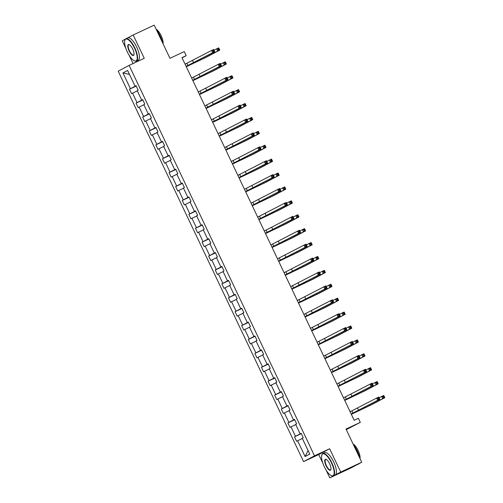 <?xml version="1.0" encoding="UTF-8"?>
<svg xmlns="http://www.w3.org/2000/svg" width="503" height="503" viewBox="0 0 503 503"><rect width="100%" height="100%" fill="white"/><g stroke="black" fill="none" stroke-linecap="round" stroke-linejoin="round"><path stroke-width="0.75" d="M326.114 470.11L329.792 477.85L340.72 472.053L329.647 448.751L314.513 455.831L129.108 65.377L144.248 58.291L133.182 34.984L127.749 37.87M125.436 39.096L122.254 40.781L125.832 48.313M133.182 34.984L154.207 25.15L169.951 58.304L184.249 51.614L186.173 55.67L181.967 57.638L354.169 420.288L358.375 418.32L360.299 422.375L346.001 429.065L361.745 462.219L350.817 468.016L329.792 477.85M340.72 472.053L361.745 462.219M346.265 429.625L360.299 422.375M329.647 448.751L318.726 454.542L322.788 463.1M318.726 454.542L303.586 461.628L118.186 71.168L129.108 65.377M129.158 55.324L133.056 63.529M302.347 438.459L296.607 441.282L294.488 436.83L301.297 433.643M308.069 450.512L305.088 456.535L297.594 440.76M314.513 455.831L303.586 461.628M300.172 433.819L294.488 436.83M295.481 436.302L290.992 426.858L290.005 427.38L287.886 422.922L294.695 419.741M293.57 419.917L287.886 422.922M288.879 422.401L284.39 412.95L283.403 413.479L281.284 409.021L288.093 405.839M286.968 406.009L281.284 409.021M282.277 408.499L277.788 399.049L276.801 399.577L274.682 395.119L281.491 391.931M280.366 392.107L274.682 395.119M275.675 394.591L271.186 385.147L270.199 385.669L268.08 381.211L274.889 378.03M273.764 378.206L268.08 381.211M269.074 380.689L264.584 371.239L263.597 371.767L261.478 367.309L268.288 364.128M267.162 364.304L261.478 367.309M262.472 366.788L257.982 357.337L256.995 357.866L254.876 353.408L261.686 350.226M260.56 350.396L254.876 353.408M255.87 352.88L251.381 343.436L250.393 343.958L248.275 339.506L255.084 336.318M253.958 336.494L248.275 339.506M249.268 338.978L244.779 329.534L243.792 330.056L241.673 325.598L248.482 322.417M247.357 322.593L241.673 325.598M242.666 325.076L238.177 315.626L237.19 316.154L235.071 311.697L241.88 308.515M240.755 308.685L235.071 311.697M236.064 311.175L231.575 301.725L230.588 302.246L228.469 297.795L235.278 294.607M234.153 294.783L228.469 297.795M229.462 297.267L224.973 287.823L223.986 288.345L221.867 283.887L228.676 280.705M227.551 280.881L221.867 283.887M222.86 283.365L218.371 273.915L217.384 274.443L215.265 269.985L222.075 266.804M220.949 266.974L215.265 269.985M216.259 269.463L211.769 260.013L210.782 260.541L208.663 256.084L215.473 252.902M214.347 253.072L208.663 256.084M209.657 255.555L205.167 246.112L204.18 246.633L202.061 242.182L208.871 238.994M207.745 239.17L202.061 242.182M203.055 241.654L198.566 232.21L197.578 232.732L195.46 228.274L202.269 225.093M201.143 225.269L195.46 228.274M196.453 227.752L191.964 218.302L190.977 218.83L188.858 214.372L195.667 211.191M194.542 211.361L188.858 214.372M189.851 213.85L185.362 204.4L184.375 204.922L182.256 200.471L189.065 197.283M187.94 197.459L182.256 200.471M183.249 199.943L178.76 190.499L177.773 191.021L175.654 186.563L182.463 183.381M181.338 183.557L175.654 186.563M176.647 186.041L172.158 176.591L171.171 177.119L169.052 172.661L175.861 169.48M174.736 169.649L169.052 172.661M170.045 172.139L165.556 162.689L164.569 163.217L162.45 158.759L169.26 155.572M168.134 155.748L162.45 158.759M163.444 158.231L158.954 148.787L157.967 149.309L155.848 144.858L162.658 141.67M161.532 141.846L155.848 144.858M156.842 144.33L152.352 134.886L151.365 135.408L149.246 130.95L156.056 127.768M154.93 127.944L149.246 130.95M150.24 130.428L145.751 120.978L144.763 121.506L142.651 117.048L149.454 113.867M148.328 114.036L142.651 117.048M143.638 116.526L139.149 107.076L138.162 107.598L136.049 103.146L142.852 99.959M141.727 100.135L136.049 103.146M137.036 102.618L132.547 93.174L131.56 93.696L129.447 89.238L136.25 86.057M135.125 86.233L129.447 89.238M130.434 88.717L122.939 72.941L127.611 70.464L135.1 86.239L136.087 85.717L138.206 90.175L137.212 90.697L141.701 100.147L142.689 99.619L144.807 104.077L143.814 104.599L148.303 114.049L149.29 113.527L151.409 117.979L150.416 118.507L154.905 127.951L155.892 127.429L158.011 131.887L157.018 132.408L161.507 141.859L162.494 141.33L164.613 145.788L163.62 146.31L168.109 155.76L169.096 155.232L171.215 159.69L170.221 160.218L174.711 169.662L175.698 169.14L177.817 173.592L176.823 174.12L181.313 183.564L182.3 183.042L184.419 187.5L183.425 188.021L187.915 197.472L188.902 196.943L191.021 201.401L190.027 201.923L194.516 211.373L195.504 210.851L197.622 215.303L196.629 215.831L201.118 225.275L202.105 224.753L204.224 229.211L203.231 229.733L207.72 239.183L208.707 238.655L210.826 243.112L209.833 243.634L214.322 253.084L215.309 252.556L217.428 257.014L216.435 257.542L220.924 266.986L221.911 266.464L224.03 270.916L223.036 271.444L227.526 280.888L228.513 280.366L230.632 284.824L229.638 285.346L234.128 294.796L235.115 294.268L237.234 298.725L236.24 299.247L240.73 308.697L241.717 308.176L243.836 312.627L242.842 313.155L247.331 322.599L248.319 322.077L250.437 326.535L249.444 327.057L253.933 336.507L254.92 335.979L257.039 340.437L256.046 340.959L260.535 350.409L261.522 349.881L263.641 354.338L262.648 354.867L267.137 364.31L268.124 363.788L270.243 368.24L269.25 368.768L273.739 378.212L274.726 377.69L276.845 382.148L275.851 382.67L280.341 392.12L281.328 391.592L283.447 396.05L282.453 396.578L286.943 406.022L287.93 405.5L290.049 409.951L289.055 410.479L293.545 419.923L294.532 419.401L296.651 423.859L295.657 424.381L300.146 433.831L301.134 433.303L303.252 437.761L302.259 438.283L309.754 454.058L305.088 456.535M301.171 433.385L300.146 433.831M301.24 433.529L300.253 433.995M295.745 424.557L290.992 426.858M294.569 419.477L293.545 419.923M294.639 419.628L293.651 420.087M289.143 410.655L284.39 412.95M287.968 405.575L286.943 406.022M288.037 405.726L287.05 406.185M282.541 396.748L277.788 399.049M281.366 391.674L280.341 392.12M281.435 391.818L280.448 392.283M275.94 382.846L271.186 385.147M274.764 377.772L273.739 378.212M274.833 377.916L273.846 378.382M269.338 368.944L264.584 371.239M268.162 363.864L267.137 364.31M268.231 364.015L267.244 364.474M262.736 355.043L257.982 357.337M261.56 349.962L260.535 350.409M261.629 350.107L260.642 350.572M256.134 341.135L251.381 343.436M254.958 336.061L253.933 336.507M255.027 336.205L254.04 336.67M249.532 327.233L244.779 329.534M248.356 322.153L247.331 322.599M248.425 322.304L247.438 322.763M242.93 313.331L238.177 315.626M241.754 308.251L240.73 308.697M241.824 308.402L240.836 308.861M236.328 299.423L231.575 301.725M235.153 294.349L234.128 294.796M235.222 294.494L234.235 294.959M229.726 285.522L224.973 287.823M228.551 280.448L227.526 280.888M228.62 280.592L227.633 281.058M223.125 271.62L218.371 273.915M221.949 266.54L220.924 266.986M222.018 266.691L221.031 267.15M216.523 257.718L211.769 260.013M215.347 252.638L214.322 253.084M215.416 252.783L214.429 253.248M209.921 243.81L205.167 246.112M208.745 238.736L207.72 239.183M208.814 238.881L207.827 239.346M203.319 229.909L198.566 232.21M202.143 224.828L201.118 225.275M202.212 224.979L201.225 225.438M196.717 216.007L191.964 218.302M195.541 210.927L194.516 211.373M195.61 211.071L194.623 211.537M190.115 202.099L185.362 204.4M188.939 197.025L187.915 197.472M189.009 197.17L188.021 197.635M183.513 188.197L178.76 190.499M182.338 183.123L181.313 183.564M182.407 183.268L181.42 183.733M176.911 174.296L172.158 176.591M175.736 169.215L174.711 169.662M175.805 169.366L174.818 169.825M170.31 160.394L165.556 162.689M169.134 155.314L168.109 155.76M169.203 155.458L168.216 155.924M163.708 146.486L158.954 148.787M162.532 141.412L161.507 141.859M162.601 141.557L161.614 142.022M157.106 132.585L152.352 134.886M155.93 127.504L154.905 127.951M155.999 127.655L155.012 128.114M150.504 118.683L145.751 120.978M149.328 113.603L148.303 114.049M149.397 113.747L148.41 114.212M143.902 104.775L139.149 107.076M142.726 99.701L141.701 100.147M142.795 99.846L141.808 100.311M137.3 90.873L132.547 93.174M136.124 85.799L135.1 86.239M182.067 57.851L186.173 55.67M136.194 85.944L135.206 86.403M129.46 74.369L122.939 72.941M186.129 66.39L212.656 52.696L211.6 50.47L213.7 49.489L214.762 51.715L186.141 66.427M185.066 64.164L211.6 50.47L212.932 50.64L213.354 51.532L214.196 51.136L213.775 50.243L212.932 50.64M214.196 51.136L214.762 51.715L212.656 52.696L213.354 51.532M213.775 50.243L213.7 49.489M186.267 66.698L204.545 58.052L217.667 51.092L216.611 48.866L218.711 47.879L219.773 50.111L206.645 57.072L186.286 66.736M214.052 50.218L216.611 48.866L217.944 49.036L218.365 49.923L219.207 49.533L218.78 48.64L217.944 49.036M219.207 49.533L219.773 50.111L217.667 51.092L218.365 49.923M218.78 48.64L218.711 47.879M134.508 48.099A12.041 4.074 -115.1 0 0 124.819 40.454A12.041 4.074 -115.1 0 0 127.303 51.916A12.041 4.074 -115.1 0 0 134.339 60.806A12.041 4.074 -115.1 0 0 134.508 48.099M124.876 40.284A12.336 4.175 64.9 0 1 124.92 40.102A12.336 4.175 64.9 0 1 125.932 38.718A12.336 4.175 64.9 0 1 134.848 47.93A12.336 4.175 64.9 0 1 136.382 61.064A12.336 4.175 64.9 0 1 134.678 60.951A12.336 4.175 64.9 0 1 134.502 60.869M132.704 49.055A6.017 2.037 64.9 0 1 133.949 54.783A6.017 2.037 64.9 0 1 129.108 50.966A6.017 2.037 64.9 0 1 129.189 44.61A6.017 2.037 64.9 0 1 132.704 49.055M129.365 44.698A5.722 1.937 -115.1 0 0 128.73 44.704A5.722 1.937 -115.1 0 0 129.447 50.797A5.722 1.937 -115.1 0 0 133.584 55.072A5.722 1.937 -115.1 0 0 133.993 54.594M156.477 29.922A12.336 4.175 64.9 0 1 160.25 36.053A12.336 4.175 64.9 0 1 162.639 42.912M156.144 29.224A8.878 3.005 64.9 0 1 161.149 35.694A8.878 3.005 64.9 0 1 163.066 43.799M125.932 38.718L127.781 37.851A12.336 4.175 64.9 0 1 136.697 47.068A12.336 4.175 64.9 0 1 138.237 60.197L136.382 61.064M331.464 462.886A12.041 4.074 -115.1 0 0 321.775 455.24A12.041 4.074 -115.1 0 0 324.259 466.709A12.041 4.074 -115.1 0 0 331.295 475.593A12.041 4.074 -115.1 0 0 331.464 462.886M321.826 455.07A12.336 4.175 64.9 0 1 321.876 454.888A12.336 4.175 64.9 0 1 322.888 453.505A12.336 4.175 64.9 0 1 331.804 462.722A12.336 4.175 64.9 0 1 333.338 475.851A12.336 4.175 64.9 0 1 331.634 475.737A12.336 4.175 64.9 0 1 331.458 475.662M329.66 463.841A6.017 2.037 64.9 0 1 330.905 469.576A6.017 2.037 64.9 0 1 326.057 465.753A6.017 2.037 64.9 0 1 326.145 459.396A6.017 2.037 64.9 0 1 329.66 463.841M326.321 459.484A5.722 1.937 -115.1 0 0 325.686 459.497A5.722 1.937 -115.1 0 0 326.403 465.583A5.722 1.937 -115.1 0 0 330.54 469.859A5.722 1.937 -115.1 0 0 330.949 469.387M353.433 444.709A12.336 4.175 64.9 0 1 357.205 450.839A12.336 4.175 64.9 0 1 359.595 457.699M353.1 444.017A8.878 3.005 64.9 0 1 358.105 450.481A8.878 3.005 64.9 0 1 360.016 458.585M322.888 453.505L324.737 452.637A12.336 4.175 64.9 0 1 333.652 461.855A12.336 4.175 64.9 0 1 335.193 474.983L333.338 475.851M356.916 464.778A12.336 4.175 64.9 0 1 356.64 464.948A12.336 4.175 64.9 0 1 356.464 465.017M359.299 463.515A12.336 4.175 64.9 0 1 358.74 463.967L356.64 464.948M192.731 80.298L219.258 66.603L218.201 64.371L220.301 63.391L221.364 65.616L192.743 80.335M191.668 78.066L218.201 64.371L219.534 64.541L219.956 65.434L220.798 65.038L220.377 64.151L219.534 64.541M220.798 65.038L221.364 65.616L219.258 66.603L219.956 65.434M220.377 64.151L220.301 63.391M199.333 94.199L225.86 80.505L224.803 78.279L226.903 77.292L227.966 79.518L199.345 94.237M198.27 91.974L224.803 78.279L226.136 78.449L226.557 79.336L227.4 78.946L226.979 78.053L226.136 78.449M227.4 78.946L227.966 79.518L225.86 80.505L226.557 79.336M226.979 78.053L226.903 77.292M192.869 80.599L211.147 71.96L224.269 64.994L223.213 62.768L225.313 61.787L226.375 64.013L213.247 70.973L192.888 80.637M220.654 64.126L223.213 62.768L224.545 62.938L224.967 63.831L225.809 63.435L225.382 62.542L224.545 62.938M225.809 63.435L226.375 64.013L224.269 64.994L224.967 63.831M225.382 62.542L225.313 61.787M199.471 94.501L217.749 85.862L230.871 78.902L229.814 76.67L231.914 75.689L232.977 77.915L219.849 84.875L199.49 94.539M227.255 78.028L229.814 76.67L231.147 76.84L231.569 77.732L232.411 77.336L231.984 76.45L231.147 76.84M232.411 77.336L232.977 77.915L230.871 78.902L231.569 77.732M231.984 76.45L231.914 75.689M205.934 108.101L232.461 94.407L231.405 92.181L233.505 91.194L234.568 93.426L205.947 108.139M204.872 105.875L231.405 92.181L232.738 92.351L233.159 93.244L234.002 92.848L233.581 91.955L232.738 92.351M234.002 92.848L234.568 93.426L232.461 94.407L233.159 93.244M233.581 91.955L233.505 91.194M206.073 108.403L224.351 99.764L237.473 92.803L236.416 90.578L238.516 89.591L239.579 91.823L226.451 98.783L206.092 108.441M233.857 91.93L236.416 90.578L237.749 90.747L238.171 91.634L239.013 91.244L238.585 90.351L237.749 90.747M239.013 91.244L239.579 91.823L237.473 92.803L238.171 91.634M238.585 90.351L238.516 89.591M212.536 122.009L239.063 108.308L238.007 106.083L240.107 105.102L241.17 107.328L212.549 122.047M211.474 119.777L238.007 106.083L239.34 106.252L239.761 107.145L240.604 106.749L240.183 105.863L239.34 106.252M240.604 106.749L241.17 107.328L239.063 108.308L239.761 107.145M240.183 105.863L240.107 105.102M212.675 122.311L230.952 113.665L244.074 106.705L243.018 104.479L245.118 103.492L246.181 105.724L233.052 112.685L212.694 122.348M240.459 105.837L243.018 104.479L244.351 104.649L244.772 105.542L245.615 105.146L245.187 104.253L244.351 104.649M245.615 105.146L246.181 105.724L244.074 106.705L244.772 105.542M245.187 104.253L245.118 103.492M219.138 135.911L245.665 122.216L244.609 119.984L246.709 119.004L247.772 121.229L219.151 135.948M218.076 133.685L244.609 119.984L245.942 120.154L246.363 121.047L247.206 120.657L246.784 119.764L245.942 120.154M247.206 120.657L247.772 121.229L245.665 122.216L246.363 121.047M246.784 119.764L246.709 119.004M219.277 136.212L237.554 127.573L250.676 120.613L249.62 118.381L251.72 117.4L252.783 119.626L239.654 126.586L219.295 136.25M247.061 119.739L249.62 118.381L250.953 118.551L251.374 119.444L252.217 119.048L251.789 118.161L250.953 118.551M252.217 119.048L252.783 119.626L250.676 120.613L251.374 119.444M251.789 118.161L251.72 117.4M225.74 149.812L252.267 136.118L251.211 133.892L253.311 132.905L254.373 135.137L225.753 149.85M224.678 147.586L251.211 133.892L252.544 134.062L252.965 134.949L253.808 134.559L253.386 133.666L252.544 134.062M253.808 134.559L254.373 135.137L252.267 136.118L252.965 134.949M253.386 133.666L253.311 132.905M225.878 150.114L244.156 141.475L257.278 134.515L256.222 132.283L258.322 131.302L259.385 133.528L246.256 140.494L225.897 150.152M253.663 133.641L256.222 132.283L257.555 132.452L257.976 133.345L258.819 132.955L258.391 132.063L257.555 132.452M258.819 132.955L259.385 133.528L257.278 134.515L257.976 133.345M258.391 132.063L258.322 131.302M232.342 163.72L258.869 150.02L257.813 147.794L259.913 146.813L260.975 149.039L232.355 163.758M231.279 161.488L257.813 147.794L259.146 147.964L259.567 148.857L260.409 148.46L259.988 147.568L259.146 147.964M260.409 148.46L260.975 149.039L258.869 150.02L259.567 148.857M259.988 147.568L259.913 146.813M232.48 164.022L250.758 155.377L263.88 148.416L262.824 146.191L264.924 145.204L265.98 147.436L252.858 154.396L232.499 164.06M260.265 147.549L262.824 146.191L264.157 146.36L264.578 147.253L265.421 146.857L264.993 145.964L264.157 146.36M265.421 146.857L265.98 147.436L263.88 148.416L264.578 147.253M264.993 145.964L264.924 145.204M238.944 177.622L265.471 163.928L264.415 161.696L266.515 160.715L267.577 162.941L238.956 177.66M237.881 175.39L264.415 161.696L265.747 161.865L266.169 162.758L267.011 162.362L266.59 161.476L265.747 161.865M267.011 162.362L267.577 162.941L265.471 163.928L266.169 162.758M266.59 161.476L266.515 160.715M239.082 177.924L257.36 169.285L270.482 162.318L269.426 160.092L271.526 159.111L272.582 161.337L259.46 168.298L239.101 177.961M266.867 161.45L269.426 160.092L270.759 160.262L271.18 161.155L272.022 160.759L271.595 159.866L270.759 160.262M272.022 160.759L272.582 161.337L270.482 162.318L271.18 161.155M271.595 159.866L271.526 159.111M245.546 191.524L272.073 177.829L271.016 175.604L273.116 174.616L274.179 176.849L245.558 191.561M244.483 189.298L271.016 175.604L272.349 175.773L272.771 176.66L273.613 176.27L273.192 175.377L272.349 175.773M273.613 176.27L274.179 176.849L272.073 177.829L272.771 176.66M273.192 175.377L273.116 174.616M245.684 191.825L263.962 183.186L277.084 176.226L276.028 173.994L278.128 173.013L279.184 175.239L266.062 182.199L245.703 191.863M273.469 175.352L276.028 173.994L277.36 174.164L277.782 175.057L278.624 174.667L278.197 173.774L277.36 174.164M278.624 174.667L279.184 175.239L277.084 176.226L277.782 175.057M278.197 173.774L278.128 173.013M252.148 205.425L278.675 191.731L277.618 189.505L279.718 188.518L280.781 190.75L252.16 205.463M251.085 203.199L277.618 189.505L278.951 189.675L279.372 190.568L280.215 190.172L279.794 189.279L278.951 189.675M280.215 190.172L280.781 190.75L278.675 191.731L279.372 190.568M279.794 189.279L279.718 188.518M252.286 205.727L270.564 197.088L283.686 190.128L282.629 187.902L284.729 186.915L285.786 189.147L272.664 196.107L252.305 205.765M280.07 189.254L282.629 187.902L283.962 188.072L284.384 188.958L285.226 188.568L284.799 187.676L283.962 188.072M285.226 188.568L285.786 189.147L283.686 190.128L284.384 188.958M284.799 187.676L284.729 186.915M258.749 219.333L285.276 205.639L284.22 203.407L286.32 202.426L287.383 204.652L258.762 219.371M257.687 217.101L284.22 203.407L285.553 203.577L285.974 204.47L286.817 204.073L286.396 203.187L285.553 203.577M286.817 204.073L287.383 204.652L285.276 205.639L285.974 204.47M286.396 203.187L286.32 202.426M258.888 219.635L277.166 210.99L290.288 204.029L289.231 201.804L291.331 200.816L292.388 203.049L279.266 210.009L258.907 219.673M286.672 203.162L289.231 201.804L290.564 201.973L290.986 202.866L291.828 202.47L291.4 201.577L290.564 201.973M291.828 202.47L292.388 203.049L290.288 204.029L290.986 202.866M291.4 201.577L291.331 200.816M265.351 233.235L291.878 219.541L290.822 217.309L292.922 216.328L293.985 218.554L265.364 233.273M264.289 231.009L290.822 217.309L292.155 217.478L292.576 218.371L293.419 217.981L292.998 217.089L292.155 217.478M293.419 217.981L293.985 218.554L291.878 219.541L292.576 218.371M292.998 217.089L292.922 216.328M265.49 233.537L283.767 224.898L296.889 217.937L295.833 215.705L297.933 214.724L298.989 216.95L285.867 223.91L265.509 233.574M293.274 217.063L295.833 215.705L297.166 215.875L297.587 216.768L298.43 216.372L298.002 215.485L297.166 215.875M298.43 216.372L298.989 216.95L296.889 217.937L297.587 216.768M298.002 215.485L297.933 214.724M271.953 247.136L298.48 233.442L297.424 231.217L299.524 230.229L300.587 232.461L271.966 247.174M270.891 244.911L297.424 231.217L298.757 231.386L299.178 232.273L300.021 231.883L299.599 230.99L298.757 231.386M300.021 231.883L300.587 232.461L298.48 233.442L299.178 232.273M299.599 230.99L299.524 230.229M272.092 247.438L290.369 238.799L303.491 231.839L302.435 229.613L304.535 228.626L305.591 230.852L292.469 237.818L272.11 247.476M299.876 230.965L302.435 229.613L303.768 229.783L304.189 230.67L305.032 230.28L304.604 229.387L303.768 229.783M305.032 230.28L305.591 230.852L303.491 231.839L304.189 230.67M304.604 229.387L304.535 228.626M278.555 261.044L305.082 247.344L304.026 245.118L306.126 244.137L307.188 246.363L278.568 261.082M277.493 258.812L304.026 245.118L305.359 245.288L305.78 246.181L306.623 245.785L306.201 244.892L305.359 245.288M306.623 245.785L307.188 246.363L305.082 247.344L305.78 246.181M306.201 244.892L306.126 244.137M278.693 261.346L296.971 252.701L310.093 245.741L309.037 243.515L311.137 242.528L312.193 244.76L299.071 251.72L278.712 261.384M306.478 244.873L309.037 243.515L310.37 243.685L310.791 244.577L311.634 244.181L311.206 243.289L310.37 243.685M311.634 244.181L312.193 244.76L310.093 245.741L310.791 244.577M311.206 243.289L311.137 242.528M285.157 274.946L311.684 261.252L310.628 259.02L312.728 258.039L313.79 260.265L285.17 274.984M284.094 272.714L310.628 259.02L311.961 259.19L312.382 260.082L313.224 259.686L312.803 258.8L311.961 259.19M313.224 259.686L313.79 260.265L311.684 261.252L312.382 260.082M312.803 258.8L312.728 258.039M285.295 275.248L303.573 266.609L316.695 259.642L315.639 257.417L317.739 256.436L318.795 258.661L305.673 265.622L285.314 275.286M313.08 258.775L315.639 257.417L316.972 257.586L317.393 258.479L318.236 258.083L317.808 257.196L316.972 257.586M318.236 258.083L318.795 258.661L316.695 259.642L317.393 258.479M317.808 257.196L317.739 256.436M291.759 288.848L318.286 275.154L317.23 272.928L319.33 271.941L320.392 274.173L291.771 288.885M290.696 286.622L317.23 272.928L318.562 273.098L318.984 273.984L319.826 273.594L319.405 272.701L318.562 273.098M319.826 273.594L320.392 274.173L318.286 275.154L318.984 273.984M319.405 272.701L319.33 271.941M291.897 289.15L310.175 280.511L323.297 273.55L322.241 271.318L324.341 270.337L325.397 272.563L312.275 279.53L291.916 289.187M319.682 272.676L322.241 271.318L323.574 271.488L323.995 272.381L324.837 271.991L324.41 271.098L323.574 271.488M324.837 271.991L325.397 272.563L323.297 273.55L323.995 272.381M324.41 271.098L324.341 270.337M298.354 302.749L324.888 289.055L323.831 286.829L325.931 285.842L326.994 288.074L298.373 302.787M297.298 300.524L323.831 286.829L325.164 286.999L325.586 287.892L326.428 287.496L326.007 286.603L325.164 286.999M326.428 287.496L326.994 288.074L324.888 289.055L325.586 287.892M326.007 286.603L325.931 285.842M298.499 303.058L316.777 294.412L329.899 287.452L328.843 285.226L330.943 284.239L331.999 286.471L318.877 293.431L298.518 303.095M326.284 286.578L328.843 285.226L330.175 285.396L330.597 286.282L331.439 285.893L331.012 285L330.175 285.396M331.439 285.893L331.999 286.471L329.899 287.452L330.597 286.282M331.012 285L330.943 284.239M304.956 316.657L331.49 302.963L330.433 300.731L332.533 299.75L333.596 301.976L304.975 316.695M303.9 314.425L330.433 300.731L331.766 300.901L332.187 301.794L333.03 301.398L332.609 300.511L331.766 300.901M333.03 301.398L333.596 301.976L331.49 302.963L332.187 301.794M332.609 300.511L332.533 299.75M305.101 316.959L323.379 308.32L336.501 301.354L335.444 299.128L337.544 298.147L338.601 300.373L325.479 307.333L305.12 316.997M332.885 300.486L335.444 299.128L336.777 299.298L337.199 300.19L338.041 299.794L337.614 298.901L336.777 299.298M338.041 299.794L338.601 300.373L336.501 301.354L337.199 300.19M337.614 298.901L337.544 298.147M311.558 330.559L338.091 316.865L337.035 314.633L339.135 313.652L340.198 315.878L311.577 330.597M310.502 328.333L337.035 314.633L338.368 314.803L338.789 315.695L339.632 315.306L339.211 314.413L338.368 314.803M339.632 315.306L340.198 315.878L338.091 316.865L338.789 315.695M339.211 314.413L339.135 313.652M311.703 330.861L329.981 322.222L343.103 315.262L342.046 313.029L344.146 312.049L345.203 314.274L332.081 321.235L311.722 330.899M339.487 314.388L342.046 313.029L343.379 313.199L343.8 314.092L344.643 313.696L344.215 312.809L343.379 313.199M344.643 313.696L345.203 314.274L343.103 315.262L343.8 314.092M344.215 312.809L344.146 312.049M318.16 344.461L344.693 330.767L343.637 328.541L345.737 327.554L346.8 329.786L318.179 344.498M317.104 342.235L343.637 328.541L344.97 328.71L345.391 329.603L346.234 329.207L345.812 328.314L344.97 328.71M346.234 329.207L346.8 329.786L344.693 330.767L345.391 329.603M345.812 328.314L345.737 327.554M318.305 344.762L336.582 336.123L349.704 329.163L348.648 326.937L350.748 325.95L351.804 328.176L338.682 335.143L318.324 344.8M346.089 328.289L348.648 326.937L349.981 327.107L350.402 327.994L351.245 327.604L350.817 326.711L349.981 327.107M351.245 327.604L351.804 328.176L349.704 329.163L350.402 327.994M350.817 326.711L350.748 325.95M324.762 358.369L351.295 344.668L350.239 342.442L352.339 341.462L353.402 343.687L324.781 358.406M323.706 356.137L350.239 342.442L351.572 342.612L351.993 343.505L352.836 343.109L352.414 342.216L351.572 342.612M352.836 343.109L353.402 343.687L351.295 344.668L351.993 343.505M352.414 342.216L352.339 341.462M324.907 358.67L343.184 350.025L356.306 343.065L355.25 340.839L357.35 339.852L358.406 342.084L345.284 349.044L324.925 358.708M352.691 342.197L355.25 340.839L356.583 341.009L357.004 341.902L357.847 341.506L357.419 340.613L356.583 341.009M357.847 341.506L358.406 342.084L356.306 343.065L357.004 341.902M357.419 340.613L357.35 339.852M331.364 372.27L357.897 358.576L356.841 356.344L358.941 355.363L360.003 357.589L331.383 372.308M330.308 370.045L356.841 356.344L358.174 356.514L358.595 357.407L359.438 357.017L359.016 356.124L358.174 356.514M359.438 357.017L360.003 357.589L357.897 358.576L358.595 357.407M359.016 356.124L358.941 355.363M331.508 372.572L349.78 363.933L362.908 356.967L361.852 354.741L363.952 353.76L365.008 355.986L351.886 362.946L331.527 372.61M359.293 356.099L361.852 354.741L363.185 354.911L363.606 355.803L364.449 355.407L364.021 354.521L363.185 354.911M364.449 355.407L365.008 355.986L362.908 356.967L363.606 355.803M364.021 354.521L363.952 353.76M337.966 386.172L364.499 372.478L363.443 370.252L365.543 369.265L366.605 371.497L337.985 386.21M336.909 383.946L363.443 370.252L364.776 370.422L365.197 371.308L366.039 370.918L365.618 370.026L364.776 370.422M366.039 370.918L366.605 371.497L364.499 372.478L365.197 371.308M365.618 370.026L365.543 369.265M338.11 386.474L356.382 377.835L369.51 370.874L368.454 368.642L370.554 367.662L371.61 369.887L358.488 376.854L338.129 386.511M365.895 370.001L368.454 368.642L369.787 368.812L370.208 369.705L371.051 369.315L370.623 368.422L369.787 368.812M371.051 369.315L371.61 369.887L369.51 370.874L370.208 369.705M370.623 368.422L370.554 367.662M344.568 400.074L371.101 386.379L370.045 384.154L372.145 383.167L373.207 385.399L344.586 400.111M343.511 397.848L370.045 384.154L371.377 384.323L371.799 385.216L372.641 384.82L372.22 383.927L371.377 384.323M372.641 384.82L373.207 385.399L371.101 386.379L371.799 385.216M372.22 383.927L372.145 383.167M344.712 400.382L362.984 391.736L376.112 384.776L375.056 382.55L377.156 381.563L378.212 383.795L365.09 390.756L344.731 400.419M372.497 383.902L375.056 382.55L376.389 382.72L376.81 383.607L377.652 383.217L377.225 382.324L376.389 382.72M377.652 383.217L378.212 383.795L376.112 384.776L376.81 383.607M377.225 382.324L377.156 381.563M351.169 413.982L377.703 400.287L376.646 398.055L378.746 397.074L379.809 399.3L351.188 414.019M350.113 411.75L376.646 398.055L377.979 398.225L378.401 399.118L379.243 398.722L378.822 397.835L377.979 398.225M379.243 398.722L379.809 399.3L377.703 400.287L378.401 399.118M378.822 397.835L378.746 397.074M351.314 414.283L369.586 405.644L382.714 398.678L381.658 396.452L383.758 395.471L384.814 397.697L371.692 404.657L351.333 414.321M379.099 397.81L381.658 396.452L382.99 396.622L383.412 397.515L384.254 397.119L383.827 396.226L382.99 396.622M384.254 397.119L384.814 397.697L382.714 398.678L383.412 397.515M383.827 396.226L383.758 395.471M186.89 63.315L187.946 65.541M192.567 60.561L193.624 62.793M198.61 60.278L198.861 60.806M204.193 57.317L204.545 58.052M193.492 77.217L194.548 79.443M199.169 74.469L200.225 76.695M200.093 91.118L201.15 93.351M205.771 88.371L206.827 90.597M205.211 74.18L205.463 74.708M210.795 71.225L211.147 71.96M211.813 88.088L212.065 88.61M217.397 85.126L217.749 85.862M206.695 105.026L207.752 107.252M212.373 102.272L213.429 104.505M218.415 101.99L218.667 102.518M223.998 99.028L224.351 99.764M213.297 118.928L214.353 121.154M218.975 116.174L220.031 118.406M225.017 115.891L225.269 116.419M230.6 112.93L230.952 113.665M219.899 132.83L220.955 135.062M225.577 130.082L226.633 132.308M231.619 129.799L231.87 130.321M237.202 126.838L237.554 127.573M226.501 146.738L227.557 148.963M232.179 143.984L233.235 146.21M238.221 143.701L238.472 144.223M243.804 140.739L244.156 141.475M233.103 160.639L234.159 162.865M238.78 157.885L239.837 160.117M244.823 157.602L245.074 158.131M250.406 154.641L250.758 155.377M239.705 174.541L240.761 176.767M245.382 171.793L246.439 174.019M251.425 171.51L251.676 172.032M257.008 168.549L257.36 169.285M246.307 188.443L247.363 190.675M251.984 185.695L253.04 187.921M258.026 185.412L258.278 185.934M263.61 182.451L263.962 183.186M252.908 202.351L253.965 204.576M258.586 199.597L259.642 201.829M264.628 199.314L264.88 199.842M270.212 196.352L270.564 197.088M259.51 216.252L260.567 218.478M265.188 213.505L266.244 215.73M271.23 213.215L271.482 213.744M276.813 210.26L277.166 210.99M266.112 230.154L267.168 232.386M271.79 227.406L272.846 229.632M277.832 227.123L278.084 227.645M283.415 224.162L283.767 224.898M272.714 244.062L273.77 246.288M278.392 241.308L279.448 243.534M284.434 241.025L284.685 241.553M290.017 238.064L290.369 238.799M279.316 257.964L280.372 260.189M284.994 255.21L286.05 257.442M291.036 254.927L291.287 255.455M296.619 251.965L296.971 252.701M285.918 271.865L286.974 274.097M291.595 269.118L292.652 271.343M297.638 268.835L297.889 269.356M303.221 265.873L303.573 266.609M292.52 285.767L293.576 287.999M298.197 283.019L299.254 285.245M304.24 282.736L304.491 283.258M309.823 279.775L310.175 280.511M299.122 299.675L300.178 301.901M304.799 296.921L305.855 299.153M310.841 296.638L311.093 297.166M316.425 293.677L316.777 294.412M305.723 313.576L306.78 315.802M311.401 310.829L312.457 313.055M317.443 310.54L317.695 311.068M323.027 307.584L323.379 308.32M312.325 327.478L313.382 329.71M318.003 324.731L319.059 326.956M324.045 324.448L324.297 324.969M329.628 321.486L329.981 322.222M318.927 341.386L319.983 343.612M324.605 338.632L325.661 340.864M330.647 338.349L330.899 338.877M336.23 335.388L336.582 336.123M325.529 355.288L326.585 357.514M331.207 352.534L332.263 354.766M337.249 352.251L337.5 352.779M342.832 349.289L343.184 350.025M332.131 369.189L333.187 371.421M337.809 366.442L338.865 368.668M343.851 366.159L344.102 366.681M349.434 363.197L349.78 363.933M338.733 383.091L339.789 385.323M344.41 380.343L345.467 382.569M350.453 380.061L350.704 380.582M356.036 377.099L356.382 377.835M345.335 396.999L346.391 399.225M351.012 394.245L352.069 396.477M357.055 393.962L357.306 394.49M362.638 391.001L362.984 391.736M351.937 410.901L352.993 413.126M357.614 408.153L358.67 410.379M363.656 407.864L363.908 408.392M369.24 404.909L369.586 405.644M124.819 40.454L124.92 40.102M134.339 60.806L134.678 60.951M321.775 455.24L321.876 454.888M331.295 475.593L331.634 475.737"/></g></svg>

